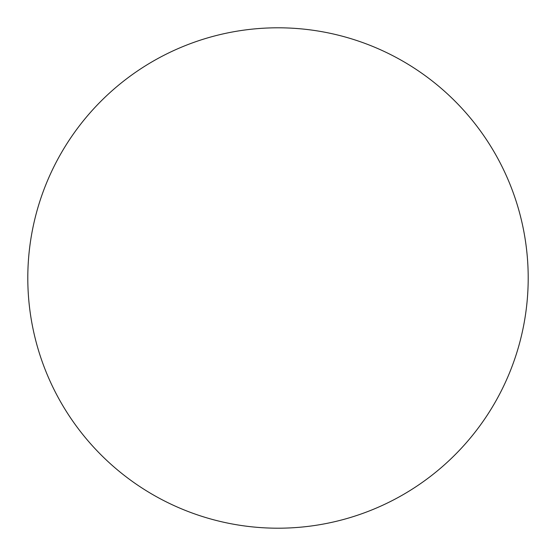 <?xml version="1.0" encoding="UTF-8"?>
<svg xmlns="http://www.w3.org/2000/svg" width="556" height="556" viewBox="0 0 556 556"><rect width="100%" height="100%" fill="white"/><g stroke="black" fill="none" stroke-linecap="round" stroke-linejoin="round"><path stroke-width="0.83" d="M403.1 61.32A250.2 250.2 0 0 0 27.8 278A250.2 250.2 0 0 0 494.68 403.1A250.2 250.2 0 0 0 403.1 61.32"/></g></svg>
